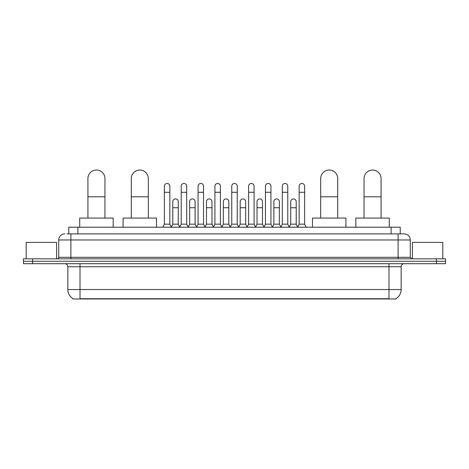 <?xml version="1.0" encoding="UTF-8"?>
<svg xmlns="http://www.w3.org/2000/svg" width="469" height="469" viewBox="0 0 469 469"><rect width="100%" height="100%" fill="white"/><g stroke="black" fill="none" stroke-linecap="round" stroke-linejoin="round"><path stroke-width="0.7" d="M68.767 233.89L68.767 227.201L400.233 227.201L400.233 233.89M395.983 298.671L395.983 298.97L73.017 298.97L73.017 298.671M73.111 298.724A10.646 10.646 0 0 1 67.847 289.543L80.011 289.543L80.011 298.724L388.989 298.724L388.989 289.543L401.153 289.543L401.153 266.738A3.043 3.043 0 0 1 404.19 263.695M67.847 289.543L67.847 266.738C67.671 264.885 66.657 263.877 64.81 263.695M395.889 298.724A10.646 10.646 0 0 0 401.153 289.543M32.572 258.829L445.55 258.829L445.55 261.262L23.45 261.262L23.45 263.695L32.572 263.695L32.572 261.262L23.45 261.262L23.45 258.829L32.572 258.829L32.572 261.262L445.55 261.262L445.55 263.695L32.572 263.695M67.079 233.89L404.19 233.89A6.079 6.079 0 0 1 410.275 239.976L410.275 257.305L411.794 258.829M66.938 233.89L70.889 233.89L70.889 239.976L58.725 239.976L58.725 257.305A1.518 1.518 0 0 1 57.206 258.829M64.81 233.89A6.079 6.079 0 0 0 58.725 239.976M410.275 239.976L398.111 239.976L398.111 233.89L404.19 233.89M56.597 258.829L56.597 242.409L26.188 242.409L26.188 258.829M442.812 258.829L442.812 242.409L412.403 242.409L412.403 258.829M87.92 218.079L87.92 178.542A8.512 8.512 0 0 1 96.438 170.03A8.512 8.512 0 0 1 104.95 178.542A8.512 8.512 0 0 0 96.438 170.03M104.95 218.079L104.95 178.542M113.164 227.201L113.164 218.079L79.712 218.079L79.712 227.201M131.285 218.079L131.285 178.542A8.512 8.512 0 0 1 139.803 170.03A8.512 8.512 0 0 1 148.315 178.542A8.512 8.512 0 0 0 139.803 170.03M148.315 218.079L148.315 178.542M156.529 227.201L156.529 218.079L123.077 218.079L123.077 227.201M320.685 218.079L320.685 178.542A8.512 8.512 0 0 1 329.197 170.03A8.512 8.512 0 0 1 337.715 178.542A8.512 8.512 0 0 0 329.197 170.03M337.715 218.079L337.715 178.542M345.923 227.201L345.923 218.079L312.471 218.079L312.471 227.201M364.05 218.079L364.05 178.542A8.512 8.512 0 0 1 372.562 170.03A8.512 8.512 0 0 1 381.08 178.542A8.512 8.512 0 0 0 372.562 170.03M381.08 218.079L381.08 178.542M389.288 227.201L389.288 218.079L355.836 218.079L355.836 227.201M162.854 227.201L164.373 224.159L169.848 224.159L171.367 227.201M169.848 224.159L169.848 186.211A2.738 2.738 0 0 0 167.111 183.473A2.738 2.738 0 0 1 167.281 183.479M164.373 224.159L164.373 192.29L169.848 192.29M164.373 192.29L164.373 186.211A2.738 2.738 0 0 1 167.111 183.473M179.697 227.201L181.222 224.159L186.697 224.159L188.216 227.201M186.697 224.159L186.697 186.211A2.738 2.738 0 0 0 183.959 183.473A2.738 2.738 0 0 1 184.129 183.479M181.222 224.159L181.222 192.29L186.697 192.29M181.222 192.29L181.222 186.211A2.738 2.738 0 0 1 183.959 183.473M196.546 227.201L198.07 224.159L203.54 224.159L205.064 227.201M203.54 224.159L203.54 186.211A2.738 2.738 0 0 0 200.802 183.473A2.738 2.738 0 0 1 200.978 183.479M198.07 224.159L198.07 192.29L203.54 192.29M198.07 192.29L198.07 186.211A2.738 2.738 0 0 1 200.802 183.473M213.395 227.201L214.913 224.159L220.389 224.159L221.907 227.201M220.389 224.159L220.389 186.211A2.738 2.738 0 0 0 217.651 183.473A2.738 2.738 0 0 1 217.827 183.479M214.913 224.159L214.913 192.29L220.389 192.29M214.913 192.29L214.913 186.211A2.738 2.738 0 0 1 217.651 183.473M230.244 227.201L231.762 224.159L237.238 224.159L238.756 227.201M237.238 224.159L237.238 186.211A2.738 2.738 0 0 0 234.5 183.473A2.738 2.738 0 0 1 234.67 183.479M231.762 224.159L231.762 192.29L237.238 192.29M231.762 192.29L231.762 186.211A2.738 2.738 0 0 1 234.5 183.473M247.093 227.201L248.611 224.159L254.087 224.159L255.605 227.201M254.087 224.159L254.087 186.211A2.738 2.738 0 0 0 251.349 183.473A2.738 2.738 0 0 1 251.519 183.479M248.611 224.159L248.611 192.29L254.087 192.29M248.611 192.29L248.611 186.211A2.738 2.738 0 0 1 251.349 183.473M263.936 227.201L265.46 224.159L270.93 224.159L272.454 227.201M270.93 224.159L270.93 186.211A2.738 2.738 0 0 0 268.198 183.473A2.738 2.738 0 0 1 268.368 183.479M265.46 224.159L265.46 192.29L270.93 192.29M265.46 192.29L265.46 186.211A2.738 2.738 0 0 1 268.198 183.473M280.784 227.201L282.303 224.159L287.778 224.159L289.303 227.201M287.778 224.159L287.778 186.211A2.738 2.738 0 0 0 285.041 183.473A2.738 2.738 0 0 1 285.216 183.479M282.303 224.159L282.303 192.29L287.778 192.29M282.303 192.29L282.303 186.211A2.738 2.738 0 0 1 285.041 183.473M297.633 227.201L299.152 224.159L304.627 224.159L306.146 227.201M304.627 224.159L304.627 186.211A2.738 2.738 0 0 0 301.889 183.473A2.738 2.738 0 0 1 302.059 183.479M299.152 224.159L299.152 192.29L304.627 192.29M299.152 192.29L299.152 186.211A2.738 2.738 0 0 1 301.889 183.473M171.32 227.107L172.797 224.159L178.273 224.159L179.744 227.107M178.273 224.159L178.273 201.658A2.738 2.738 0 0 0 175.705 198.926A2.738 2.738 0 0 1 178.273 201.658M172.797 224.159L172.797 207.738L178.273 207.738M172.797 207.738L172.797 201.658A2.738 2.738 0 0 1 175.705 198.926M188.169 227.107L189.646 224.159L195.116 224.159L196.593 227.107M195.116 224.159L195.116 201.658A2.738 2.738 0 0 0 192.554 198.926A2.738 2.738 0 0 1 195.116 201.658M189.646 224.159L189.646 207.738L195.116 207.738M189.646 207.738L189.646 201.658A2.738 2.738 0 0 1 192.554 198.926M205.017 227.107L206.489 224.159L211.965 224.159L213.442 227.107M211.965 224.159L211.965 201.658A2.738 2.738 0 0 0 209.403 198.926A2.738 2.738 0 0 1 211.965 201.658M206.489 224.159L206.489 207.738L211.965 207.738M206.489 207.738L206.489 201.658A2.738 2.738 0 0 1 209.403 198.926M221.866 227.107L223.338 224.159L228.813 224.159L230.291 227.107M228.813 224.159L228.813 201.658A2.738 2.738 0 0 0 226.246 198.926A2.738 2.738 0 0 1 228.813 201.658M223.338 224.159L223.338 207.738L228.813 207.738M223.338 207.738L223.338 201.658A2.738 2.738 0 0 1 226.246 198.926M238.709 227.107L240.187 224.159L245.662 224.159L247.134 227.107M245.662 224.159L245.662 201.658A2.738 2.738 0 0 0 243.094 198.926A2.738 2.738 0 0 1 245.662 201.658M240.187 224.159L240.187 207.738L245.662 207.738M240.187 207.738L240.187 201.658A2.738 2.738 0 0 1 243.094 198.926M255.558 227.107L257.035 224.159L262.511 224.159L263.983 227.107M262.511 224.159L262.511 201.658A2.738 2.738 0 0 0 259.943 198.926A2.738 2.738 0 0 1 262.511 201.658M257.035 224.159L257.035 207.738L262.511 207.738M257.035 207.738L257.035 201.658A2.738 2.738 0 0 1 259.943 198.926M272.407 227.107L273.884 224.159L279.354 224.159L280.831 227.107M279.354 224.159L279.354 201.658A2.738 2.738 0 0 0 276.792 198.926A2.738 2.738 0 0 1 279.354 201.658M273.884 224.159L273.884 207.738L279.354 207.738M273.884 207.738L273.884 201.658A2.738 2.738 0 0 1 276.792 198.926M289.256 227.107L290.727 224.159L296.203 224.159L297.68 227.107M296.203 224.159L296.203 201.658A2.738 2.738 0 0 0 293.641 198.926A2.738 2.738 0 0 1 296.203 201.658M290.727 224.159L290.727 207.738L296.203 207.738M290.727 207.738L290.727 201.658A2.738 2.738 0 0 1 293.641 198.926M387.769 298.97L387.769 298.671M81.231 298.97L81.231 298.671M77.889 233.89L77.889 227.201M391.111 233.89L391.111 227.201M388.989 263.695L388.989 266.738L67.847 266.738M401.153 266.738L388.989 266.738L388.989 289.543L80.011 289.543L80.011 263.695M436.428 263.695L436.428 258.829M70.889 258.829L70.889 257.305L410.275 257.305M58.725 257.305L70.889 257.305L70.889 239.976L398.111 239.976L398.111 258.829M87.92 196.792L104.95 196.792M131.285 196.792L148.315 196.792M320.685 196.792L337.715 196.792M364.05 196.792L381.08 196.792"/></g></svg>

